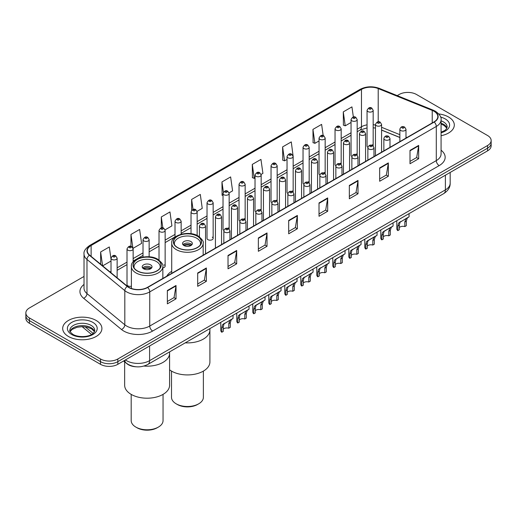 <?xml version="1.0" encoding="UTF-8"?>
<svg xmlns="http://www.w3.org/2000/svg" width="517" height="517" viewBox="0 0 517 517"><rect width="100%" height="100%" fill="white"/><g stroke="black" fill="none" stroke-linecap="round" stroke-linejoin="round"><path stroke-width="0.78" d="M171.715 271.309A21.649 12.498 0 0 0 166.765 276.194M356.278 154.008A3.063 1.771 0 0 1 357.169 155.184L357.176 119.569A3.063 1.771 180 0 1 355.282 121.204A3.063 1.771 180 0 1 351.941 120.823A3.063 1.771 180 0 1 351.049 119.569L351.049 155.262A3.063 1.771 0 0 0 351.909 156.489M341.175 164.425L341.175 128.811A3.063 1.771 180 0 1 339.281 130.446A3.063 1.771 180 0 1 335.94 130.058A3.063 1.771 180 0 1 335.042 128.811L335.042 164.496A3.063 1.771 0 0 0 335.908 165.731M324.269 172.484A3.063 1.771 0 0 1 325.167 173.66L325.167 138.052A3.063 1.771 180 0 1 323.28 139.68A3.063 1.771 180 0 1 319.939 139.299A3.063 1.771 180 0 1 319.041 138.052L319.041 173.738A3.063 1.771 0 0 0 319.907 174.966M308.268 181.725A3.063 1.771 0 0 1 309.166 182.895L309.166 147.287A3.063 1.771 180 0 1 307.272 148.922A3.063 1.771 180 0 1 303.938 148.541A3.063 1.771 180 0 1 303.04 147.287L303.04 182.979A3.063 1.771 0 0 0 303.899 184.207M292.267 190.967A3.063 1.771 0 0 1 293.158 192.137L293.165 156.528A3.063 1.771 180 0 1 291.271 158.163A3.063 1.771 180 0 1 287.937 157.775A3.063 1.771 180 0 1 287.038 156.528L287.038 192.214A3.063 1.771 0 0 0 287.898 193.448M277.164 201.378L277.164 165.763A3.063 1.771 180 0 1 275.27 167.398A3.063 1.771 180 0 1 271.929 167.017A3.063 1.771 180 0 1 271.037 165.763L271.037 201.456A3.063 1.771 0 0 0 271.897 202.683M260.264 209.443A3.063 1.771 0 0 1 261.156 210.613L261.163 175.005A3.063 1.771 180 0 1 259.269 176.64A3.063 1.771 180 0 1 255.928 176.258A3.063 1.771 180 0 1 255.03 175.005L255.03 210.69A3.063 1.771 0 0 0 255.896 211.925M244.257 218.685A3.063 1.771 0 0 1 245.155 219.854L245.155 184.246A3.063 1.771 180 0 1 243.268 185.881A3.063 1.771 180 0 1 239.927 185.493A3.063 1.771 180 0 1 239.028 184.246L239.028 219.932A3.063 1.771 0 0 0 239.894 221.16M228.255 227.919A3.063 1.771 0 0 1 229.154 229.089L229.154 193.481A3.063 1.771 180 0 1 227.26 195.116A3.063 1.771 180 0 1 223.926 194.735A3.063 1.771 180 0 1 223.027 193.481L223.027 229.173A3.063 1.771 0 0 0 223.887 230.401M213.153 238.408L213.153 202.722A3.063 1.771 180 0 1 211.259 204.357A3.063 1.771 180 0 1 207.924 203.969A3.063 1.771 180 0 1 207.026 202.722L207.026 238.408A3.063 1.771 0 0 0 207.924 239.662A3.063 1.771 0 0 0 211.259 240.043A3.063 1.771 0 0 0 213.153 238.408A3.063 1.771 0 0 0 212.254 237.161M133.14 261.951L133.14 248.916A3.063 1.771 180 0 1 131.247 250.551A3.063 1.771 180 0 1 127.912 250.17A3.063 1.771 180 0 1 127.014 248.916L127.014 284.602A3.063 1.771 0 0 0 127.912 285.856A3.063 1.771 0 0 0 131.389 286.205M372.279 144.773A3.063 1.771 0 0 1 373.171 145.943L373.177 110.334A3.063 1.771 180 0 1 371.284 111.969A3.063 1.771 180 0 1 367.949 111.582A3.063 1.771 180 0 1 367.051 110.334L367.051 146.02A3.063 1.771 0 0 0 367.91 147.248M399.861 137.509L381.585 130.122M341.168 164.419A3.063 1.771 0 0 0 340.276 163.249M277.157 201.378A3.063 1.771 0 0 0 276.265 200.202M162.849 267.838A3.063 1.771 0 0 0 165.143 266.126A3.063 1.771 0 0 0 164.244 264.878M136.184 366.792A12.253 7.076 180 0 1 127.001 363.787L123.602 360.989M84.025 276.44L29.437 307.951A12.253 7.076 0 0 0 25.85 312.953L25.85 318.291A12.253 7.076 0 0 0 29.437 323.293L100.498 364.317A12.253 7.076 0 0 0 117.831 364.317L487.563 150.854A12.253 7.076 0 0 0 491.15 145.852L491.15 143.183A12.253 7.076 0 0 1 487.563 148.192A12.253 7.076 0 0 0 491.15 143.183L491.15 140.521A12.253 7.076 0 0 0 487.563 135.512L416.502 94.488A12.253 7.076 0 0 0 399.169 94.488L397.218 95.619M25.85 312.953A12.253 7.076 0 0 0 29.437 317.961L100.498 358.985A12.253 7.076 0 0 0 117.831 358.985L117.831 361.654L487.563 148.192L117.831 361.654A12.253 7.076 0 0 1 100.498 361.654A12.253 7.076 0 0 0 117.831 361.654L117.831 364.317M29.437 317.961L29.437 320.624L100.498 361.654L29.437 320.624A12.253 7.076 0 0 1 25.85 315.622A12.253 7.076 0 0 0 29.437 320.624L29.437 323.293M448.569 117.004A19.607 11.322 0 0 0 438.771 113.934A19.607 11.322 0 0 1 448.569 117.004A19.607 11.322 0 0 1 454.307 125.011A19.607 11.322 0 0 0 448.569 117.004M96.162 320.462A19.607 11.322 0 0 0 74.797 318.007A19.607 11.322 0 0 0 62.693 328.463A19.607 11.322 0 0 0 68.431 336.47A19.607 11.322 0 0 0 89.803 338.926A19.607 11.322 0 0 0 101.907 328.463A19.607 11.322 0 0 0 96.162 320.462A19.607 11.322 0 0 0 74.797 318.007A19.607 11.322 0 0 0 62.693 328.463A19.607 11.322 0 0 0 68.431 336.47A19.607 11.322 0 0 0 89.803 338.926A19.607 11.322 0 0 0 101.907 328.463A19.607 11.322 0 0 0 96.162 320.462M433.976 111.252A13.074 7.548 180 0 1 437.809 116.584A13.074 7.548 180 0 1 433.976 121.922L147.435 287.355A13.074 7.548 180 0 1 127.486 286.347L89.654 255.159A13.074 7.548 180 0 1 87.289 250.829A13.074 7.548 180 0 1 91.121 245.491L361.467 89.409A13.074 7.548 180 0 1 378.205 88.562L432.231 110.405A13.074 7.548 180 0 1 433.976 111.252M434.209 111.116A13.397 7.736 0 0 0 432.419 110.25L378.392 88.407A13.397 7.736 0 0 0 361.234 89.273L90.889 245.355A13.397 7.736 0 0 0 89.389 255.262L127.214 286.457A13.397 7.736 0 0 0 147.668 287.491L434.209 122.057A13.397 7.736 0 0 0 434.209 111.116M167.366 290.489L167.366 303.834L176.032 298.832L176.032 285.487L167.366 290.489M167.366 301.469L174.042 297.611L176 285.933A3.27 1.887 -120 0 0 176.032 285.487M173.983 297.65L176.032 298.832M197.694 272.982L197.694 286.321L206.361 281.319L206.361 267.98L197.694 272.982M197.694 283.956L204.37 280.104L206.328 268.42A3.27 1.887 -120 0 0 206.361 267.98M204.312 280.136L206.361 281.319M228.023 255.469L228.023 268.814L236.689 263.812L236.689 250.467L228.023 255.469M228.023 266.442L234.699 262.591L236.657 250.913A3.27 1.887 -120 0 0 236.689 250.467M234.64 262.623L236.689 263.812M258.358 237.962L258.358 251.301L267.024 246.299L267.024 232.954L258.358 237.962M258.358 248.935L265.027 245.084L266.985 233.4A3.27 1.887 -120 0 0 267.024 232.954M264.969 245.116L267.024 246.299M410 150.408L410 163.747L418.667 158.745L418.667 145.406L410 150.408M410 161.382L416.676 157.53L418.634 145.846A3.27 1.887 -120 0 0 418.667 145.406M416.618 157.562L418.667 158.745M379.672 167.915L379.672 181.26L388.338 176.258L388.338 162.913L379.672 167.915M379.672 178.895L386.348 175.037L388.306 163.359A3.27 1.887 -120 0 0 388.338 162.913M386.289 175.076L388.338 176.258M349.343 185.429L349.343 198.767L358.01 193.765L358.01 180.427L349.343 185.429M349.343 196.402L356.019 192.55L357.977 180.866A3.27 1.887 -120 0 0 358.01 180.427M355.961 192.583L358.01 193.765M319.015 202.942L319.015 216.28L327.681 211.279L327.681 197.933L319.015 202.942M319.015 213.915L325.691 210.057L327.642 198.379A3.27 1.887 -120 0 0 327.681 197.933M325.632 210.096L327.681 211.279M288.686 220.449L288.686 233.794L297.353 228.785L297.353 215.447L288.686 220.449M288.686 231.422L295.362 227.57L297.314 215.886A3.27 1.887 -120 0 0 297.353 215.447M295.304 227.603L297.353 228.785M441.072 135.713A19.607 11.322 0 0 0 454.307 125.011A19.607 11.322 0 0 1 441.072 135.713M117.831 358.985L487.563 145.523A12.253 7.076 0 0 0 491.15 140.521M165.072 229.839L171.922 225.884L169.964 211.944L161.304 216.946L161.304 227.887M133.063 248.322L141.593 243.397L139.635 229.458L130.969 234.459L130.969 246.389M111.013 259.095L109.307 246.964L100.641 251.966L100.641 264.213M261.085 174.41L262.914 173.35L260.956 159.41L252.29 164.412L252.432 177.674M293.087 155.927L291.284 141.904L282.618 146.906L282.76 160.167M323.183 135.577L321.613 124.39L312.947 129.392L313.089 142.653M353.363 117.01L351.941 106.883L343.282 111.885L343.417 125.146M197.074 211.363L202.25 208.37L200.299 194.431L191.633 199.439L191.633 210.354M229.076 192.886L232.579 190.863L230.627 176.924L221.961 181.926L222.097 195.187M223.027 195.536L221.961 195.135M221.961 181.926L223.402 192.195M252.29 164.412L254.248 178.352L255.03 177.9M254.248 178.352L252.29 177.622M282.618 146.906L284.576 160.845L287.038 159.423M284.576 160.845L282.618 160.115M312.947 129.392L314.905 143.332L319.041 140.947M314.905 143.332L312.947 142.602M343.282 111.885L345.233 125.825L351.049 122.471M345.233 125.825L343.282 125.095M191.633 199.439L193.041 209.475M161.304 216.946L162.836 227.881M130.969 234.459L132.837 247.746M102.657 265.874L111.013 261.053M100.641 251.966L102.586 265.816M185.235 342.842A22.47 12.97 0 0 0 209.908 329.93A22.47 12.97 180 0 1 203.33 339.107A22.47 12.97 180 0 1 185.235 342.842M197.261 236.211A13.888 8.02 0 0 0 182.126 234.472A13.888 8.02 0 0 0 173.55 241.878A13.888 8.02 0 0 0 177.622 247.546A13.888 8.02 0 0 0 192.757 249.284A13.888 8.02 0 0 0 201.333 241.878A13.888 8.02 0 0 0 197.261 236.211M174.584 244.916A13.074 7.548 180 0 1 174.371 243.546A13.074 7.548 180 0 1 182.443 236.573A13.074 7.548 180 0 1 196.686 238.208A13.074 7.548 180 0 1 200.512 243.546A13.074 7.548 180 0 1 200.299 244.916M190.909 241.542A4.905 2.831 0 0 0 185.564 240.928A4.905 2.831 0 0 0 182.54 243.546A4.905 2.831 0 0 0 183.974 245.549A4.905 2.831 0 0 0 189.319 246.163A4.905 2.831 0 0 0 192.343 243.546A4.905 2.831 0 0 0 190.909 241.542M191.91 244.715A4.905 2.831 0 0 0 190.909 243.882A4.905 2.831 0 0 0 182.979 244.715M183.483 245.213A6.534 3.774 180 0 1 191.116 245.097L191.116 245.42M184.02 245.569A5.719 3.302 180 0 1 190.527 245.433L191.116 245.097M190.43 245.788L190.527 245.433M169.589 369.823A22.47 12.97 -0 0 0 203.33 371.128A22.47 12.97 -0 0 0 209.908 361.952L209.908 328.599M171.508 371.103L171.508 397.308A15.93 9.196 -0 0 0 176.174 403.809A15.93 9.196 -0 0 0 198.709 403.809L198.709 403.809A15.93 9.196 -0 0 0 203.375 397.308L203.375 371.103M176.174 403.809L177.331 404.481A14.295 8.253 -0 0 0 197.552 404.481L198.709 403.809L197.552 404.481M143.946 366.055A22.47 12.97 0 0 0 169.589 353.214A22.47 12.97 180 0 1 163.004 362.385A22.47 12.97 180 0 1 143.946 366.055M156.942 259.489A13.888 8.02 0 0 0 141.8 257.75A13.888 8.02 0 0 0 133.231 265.156A13.888 8.02 0 0 0 137.296 270.83A13.888 8.02 0 0 0 152.431 272.569A13.888 8.02 0 0 0 161.007 265.156A13.888 8.02 0 0 0 156.942 259.489M134.265 268.194A13.074 7.548 180 0 1 134.045 266.83A13.074 7.548 180 0 1 142.117 259.857A13.074 7.548 180 0 1 156.36 261.492A13.074 7.548 180 0 1 160.192 266.83A13.074 7.548 180 0 1 159.973 268.194M150.583 264.827A4.905 2.831 0 0 0 145.245 264.213A4.905 2.831 0 0 0 142.214 266.83A4.905 2.831 0 0 0 143.655 268.827A4.905 2.831 0 0 0 148.993 269.441A4.905 2.831 0 0 0 152.017 266.83A4.905 2.831 0 0 0 150.583 264.827M151.584 267.993A4.905 2.831 0 0 0 150.583 267.16A4.905 2.831 0 0 0 142.653 267.993M143.157 268.497A6.534 3.774 180 0 1 150.79 268.375L150.79 268.704M143.694 268.853A5.719 3.302 180 0 1 150.201 268.717L150.79 268.375M150.104 269.073L150.201 268.717M124.649 361.848L124.649 385.236A22.47 12.97 -0 0 0 138.517 397.218A22.47 12.97 -0 0 0 163.004 394.406A22.47 12.97 -0 0 0 169.589 385.236L169.589 351.877M131.189 394.381L131.189 420.592A15.93 9.196 -0 0 0 135.855 427.094A15.93 9.196 -0 0 0 158.383 427.094L158.383 427.094A15.93 9.196 -0 0 0 163.049 420.592L163.049 394.381M135.855 427.094L137.005 427.759A14.295 8.253 -0 0 0 157.226 427.759L158.383 427.094L157.226 427.759M399.305 227.583A4.084 2.359 180 0 1 404.817 226.582L404.817 222.006L405.813 218.917L406.517 218.258L400.035 222.252L399.305 225.186L399.305 229.761L397.812 230.621A6.126 3.535 180 0 1 396.798 228.669L396.798 220.694M397.812 230.621L397.812 226.045L398.594 223.085L407.015 217.974M409.057 213.624L409.057 216.797L407.26 218.084L406.304 221.147L406.304 225.722L404.817 226.582M399.499 222.31L400.985 221.457L399.499 222.31M383.304 236.818A4.084 2.359 180 0 1 388.81 235.817L388.81 231.248L389.812 228.152L390.516 227.499L384.984 230.692L384.034 231.487L383.304 234.427L383.304 239.003L381.811 239.862A6.126 3.535 180 0 1 380.796 237.91L380.796 229.936M381.811 239.862L381.811 235.287L382.593 232.32L391.007 227.215M393.049 222.859L393.049 226.032L391.259 227.318L390.303 230.388L390.303 234.957L388.81 235.817M383.498 231.551L384.984 230.692L383.498 231.551M367.303 246.06A4.084 2.359 180 0 1 372.809 245.058L372.809 240.483L373.81 237.393L374.515 236.734L368.976 239.933L368.033 240.728L367.303 243.669L367.303 248.238L365.81 249.104A6.126 3.535 180 0 1 364.795 247.152L364.795 239.177M365.81 249.104L365.81 244.528L366.592 241.562L375.006 236.45M377.048 232.101L377.048 235.274L375.252 236.56L374.302 239.623L374.302 244.198L372.809 245.058M367.497 240.793L368.976 239.933L367.497 240.793M351.295 255.301A4.084 2.359 180 0 1 356.808 254.299L356.808 249.724L357.809 246.635L358.514 245.976L352.032 249.97L351.295 252.903L351.295 257.479L349.809 258.338A6.126 3.535 180 0 1 348.794 256.387L348.794 248.412M349.809 258.338L349.809 253.763L350.584 250.803L359.005 245.691M361.047 241.336L361.047 244.515L359.25 245.801L358.3 248.864L358.3 253.44L356.808 254.299M351.489 250.028L352.975 249.175L351.489 250.028M335.294 264.536A4.084 2.359 180 0 1 340.806 263.534L340.806 258.959L341.808 255.87L342.512 255.217L336.974 258.41L336.031 259.204L335.294 262.145L335.294 266.72L333.808 267.58A6.126 3.535 180 0 1 332.786 265.628L332.786 257.653M333.808 267.58L333.808 263.004L334.583 260.038L343.004 254.933M345.046 250.577L345.046 253.75L343.249 255.036L342.293 258.099L342.293 262.675L340.806 263.534M335.488 259.269L336.974 258.41L335.488 259.269M319.293 273.777A4.084 2.359 180 0 1 324.805 272.776L324.805 268.2L325.8 265.111L326.505 264.452L320.023 268.446L319.293 271.38L319.293 275.955L317.8 276.815A6.126 3.535 180 0 1 316.785 274.87L316.785 266.895M317.8 276.815L317.8 272.246L318.582 269.279L326.996 264.168M329.045 259.818L329.045 262.991L327.248 264.277L326.292 267.341L326.292 271.916L324.805 272.776M319.487 268.51L320.973 267.651L319.487 268.51M303.292 283.012A4.084 2.359 180 0 1 308.798 282.017L308.798 277.442L309.799 274.346L310.504 273.693L304.022 277.687L303.292 280.621L303.292 285.197L301.799 286.056A6.126 3.535 180 0 1 300.784 284.104L300.784 276.13M301.799 286.056L301.799 281.481L302.581 278.521L310.995 273.409M313.037 269.053L313.037 272.226L311.247 273.512L310.29 276.582L310.29 281.158L308.798 282.017M303.485 277.745L304.972 276.886L303.485 277.745M287.29 292.254A4.084 2.359 180 0 1 292.796 291.252L292.796 286.677L293.798 283.587L294.503 282.928L288.964 286.127L288.021 286.922L287.29 289.863L287.29 294.438L285.798 295.297A6.126 3.535 180 0 1 284.783 293.346L284.783 285.371M285.798 295.297L285.798 290.722L286.58 287.756L294.994 282.65M297.036 278.295L297.036 281.468L295.239 282.754L294.289 285.817L294.289 290.392L292.796 291.252M287.484 286.987L288.964 286.127L287.484 286.987M271.283 301.495A4.084 2.359 180 0 1 276.795 300.493L276.795 295.918L277.797 292.829L278.501 292.17L272.02 296.163L271.283 299.097L271.283 303.673L269.796 304.532A6.126 3.535 180 0 1 268.782 302.581L268.782 294.606M269.796 304.532L269.796 299.957L270.572 296.997L278.993 291.885M281.035 287.536L281.035 290.709L279.238 291.995L278.288 295.058L278.288 299.634L276.795 300.493M271.477 296.222L272.963 295.369L271.477 296.222M255.282 310.73A4.084 2.359 180 0 1 260.794 309.728L260.794 305.159L261.796 302.064L262.5 301.411L256.962 304.603L256.018 305.398L255.282 308.339L255.282 312.914L253.795 313.774A6.126 3.535 180 0 1 252.774 311.822L252.774 303.847M253.795 313.774L253.795 309.198L254.571 306.232L262.991 301.127M265.034 296.771L265.034 299.944L263.237 301.23L262.281 304.293L262.281 308.869L260.794 309.728M255.476 305.463L256.962 304.603L255.476 305.463M239.281 319.971A4.084 2.359 180 0 1 244.793 318.97L244.793 314.394L245.788 311.305L246.493 310.646L240.011 314.64L239.281 317.58L239.281 322.149L237.788 323.015A6.126 3.535 180 0 1 236.773 321.063L236.773 313.089M237.788 323.015L237.788 318.44L238.57 315.473L246.984 310.362M249.032 306.012L249.032 309.185L247.236 310.471L246.279 313.535L246.279 318.11L244.793 318.97M239.474 314.704L240.961 313.845L239.474 314.704M223.279 329.213A4.084 2.359 180 0 1 228.785 328.211L228.785 323.636L229.787 320.546L230.492 319.887L224.01 323.881L223.279 326.815L223.279 331.391L221.787 332.25A6.126 3.535 180 0 1 220.772 330.298L220.772 322.324M221.787 332.25L221.787 327.675L222.568 324.715L230.983 319.603M233.025 315.247L233.025 318.427L231.235 319.713L230.278 322.776L230.278 327.351L228.785 328.211M223.473 323.939L224.96 323.086L223.473 323.939M125.398 359.948A16.337 9.435 0 0 0 126.497 360.653A16.337 9.435 0 0 0 149.6 360.653L445.389 189.881A16.337 9.435 0 0 0 450.171 183.212C450.294 187.264 448.136 190.734 443.696 193.623L147.907 364.395A8.169 4.718 60 0 0 149.6 360.653L149.6 345.976M445.389 175.205L445.389 189.881A8.169 4.718 60 0 1 443.696 193.623M124.733 360.336A8.169 5.467 129.5 0 0 126.161 362.992L123.679 360.944M487.563 150.854L487.563 145.523M100.498 364.317L100.498 358.985M85.169 326.828L93.105 333.375M441.072 150.201A20.428 11.794 180 0 1 439.179 165.614L152.638 331.048A4.084 2.359 60 0 1 149.749 326.046L436.29 160.613A16.337 9.435 0 0 0 441.072 153.943L441.072 119.789A16.337 9.435 180 0 1 436.29 126.458A4.084 2.359 -120 0 0 434.209 122.057M152.638 331.048A20.428 11.794 180 0 1 123.75 331.048A20.428 11.794 180 0 1 121.463 329.478L83.631 298.283A20.428 11.794 180 0 1 84.025 284.447M126.639 326.046A16.337 9.435 0 0 0 149.749 326.046L149.749 291.892A16.337 9.435 180 0 1 124.81 290.632L86.979 259.444A16.337 9.435 180 0 1 84.025 254.028L84.025 288.182A16.337 9.435 0 0 0 86.979 293.598L124.81 324.786A16.337 9.435 0 0 0 126.639 326.046M441.072 119.789C441.621 117.236 439.741 114.386 435.443 111.245L433.298 110.205A4.084 1.913 112 0 0 432.419 110.25M433.298 110.205L379.271 88.362C372.505 85.971 366.081 86.32 360 89.409A4.084 2.359 60 0 1 361.234 89.273M90.889 245.355A4.084 2.359 -120 0 0 89.654 245.491C85.415 248.535 83.534 251.385 84.025 254.028M89.389 255.262A4.084 2.734 129.5 0 0 86.979 259.444L86.979 293.598A4.084 2.734 -50.5 0 1 83.631 298.283M379.271 88.362A4.084 1.913 112 0 0 378.392 88.407M127.214 286.457A4.084 2.734 129.5 0 0 124.81 290.632L124.81 324.786A4.084 2.734 -50.5 0 1 121.463 329.478M147.668 287.491A4.084 2.359 60 0 1 149.749 291.892L436.29 126.458L436.29 160.613A4.084 2.359 60 0 0 439.179 165.614M91.121 245.491L91.121 256.367M432.231 110.405L432.231 122.93M378.205 88.562L378.205 121.805M406.937 137.535L405.987 137.154M399.861 134.672L381.585 127.285M375.452 125.069A13.074 7.548 0 0 0 373.177 124.687M367.051 124.855A13.074 7.548 0 0 0 361.467 126.762L357.176 129.244M361.467 89.409L361.467 126.762A7.354 4.246 60 0 1 359.942 130.129L357.176 131.732M351.049 132.779L341.175 138.485M335.042 142.02L325.167 147.72M319.041 151.261L309.166 156.961M303.04 160.496L293.165 166.196M287.038 169.738L277.164 175.437M271.037 178.972L261.163 184.679M255.03 188.214L245.155 193.914M239.028 197.455L229.154 203.155M223.027 206.69L213.153 212.397M207.026 215.932L197.151 221.631M191.025 225.173L181.144 230.873M175.017 234.408L165.143 240.108M159.016 243.649L149.142 249.349M143.015 252.884L133.14 258.59M127.014 262.125L117.139 267.825M111.013 271.367L110.011 271.942M288.686 220.875L297.314 215.886M319.015 203.362L327.642 198.379M349.343 185.849L357.977 180.866M379.672 168.342L388.306 163.359M410 150.828L418.634 145.846M258.358 238.382L266.985 233.4M228.023 255.896L236.657 250.913M197.694 273.403L206.328 268.42M167.366 290.916L176 285.933M446.947 128.035A12.453 7.186 0 0 0 443.502 124.261A12.453 7.186 0 0 0 441.072 123.169M441.072 132.236L444.84 130.439L446.132 129.302L447.153 127.008A12.453 7.186 0 0 0 443.502 121.928A12.453 7.186 0 0 0 441.072 120.836M441.072 132.785A14.903 8.602 0 0 0 445.24 118.923A14.903 8.602 0 0 0 440.633 117.113M177.48 247.63A14.095 8.136 0 0 0 197.41 247.63A14.095 8.136 0 0 0 197.41 236.127A14.095 8.136 0 0 0 177.48 236.127A14.095 8.136 0 0 0 177.48 247.63M203.168 255.178L203.168 243.21A15.73 9.08 180 0 1 193.461 251.605A15.73 9.08 180 0 1 176.323 249.633A15.73 9.08 180 0 1 171.715 243.21L171.715 273.338M137.154 270.914A14.095 8.136 0 0 0 157.084 270.914A14.095 8.136 0 0 0 157.084 259.405A14.095 8.136 0 0 0 137.154 259.405A14.095 8.136 0 0 0 137.154 270.914M162.849 278.463L162.849 266.494A15.73 9.08 180 0 1 153.135 274.882A15.73 9.08 180 0 1 135.997 272.911A15.73 9.08 180 0 1 131.389 266.494L131.389 288.467M94.54 331.494A12.453 7.186 0 0 0 91.102 327.72A12.453 7.186 0 0 0 78.603 325.936A12.453 7.186 0 0 0 70.053 331.494M91.102 325.38A12.453 7.186 0 0 0 77.537 323.823A12.453 7.186 0 0 0 69.847 330.466C69.194 330.854 70.241 332.173 72.987 334.428C79.385 338.17 93.622 337.129 94.753 330.466A12.453 7.186 0 0 0 91.102 325.38M71.76 334.551A14.903 8.602 0 0 0 92.834 334.551A14.903 8.602 0 0 0 92.834 322.382A14.903 8.602 0 0 0 71.76 322.382A14.903 8.602 0 0 0 71.76 334.551M400.759 130.53A3.063 1.771 180 0 1 399.861 129.276C400.643 126.762 402.245 126.032 404.669 127.092L405.987 129.276A3.063 1.771 180 0 1 404.1 130.911A3.063 1.771 180 0 1 400.759 130.53M403.648 127.195A1.021 0.588 0 0 0 402.207 127.195A1.021 0.588 0 0 0 402.207 128.029A1.021 0.588 0 0 0 403.648 128.029A1.021 0.588 0 0 0 403.648 127.195M406.517 218.258L408.003 217.398M404.817 222.006L406.304 221.147M397.812 226.045L399.305 225.186M384.758 139.764A3.063 1.771 180 0 1 383.86 138.517C384.642 136.003 386.244 135.273 388.668 136.333L389.986 138.517A3.063 1.771 180 0 1 388.099 140.152A3.063 1.771 180 0 1 384.758 139.764M387.647 136.43A1.021 0.588 0 0 0 386.199 136.43A1.021 0.588 0 0 0 386.199 137.263A1.021 0.588 0 0 0 387.647 137.263A1.021 0.588 0 0 0 387.647 136.43M390.516 227.499L392.002 226.64M388.81 231.248L390.303 230.388M381.811 235.287L383.304 234.427M368.757 149.006A3.063 1.771 180 0 1 367.858 147.752C368.64 145.238 370.243 144.514 372.667 145.568L373.985 147.752A3.063 1.771 180 0 1 372.091 149.387A3.063 1.771 180 0 1 368.757 149.006M371.645 145.671A1.021 0.588 0 0 0 370.198 145.671A1.021 0.588 0 0 0 370.198 146.505A1.021 0.588 0 0 0 371.645 146.505A1.021 0.588 0 0 0 371.645 145.671M374.515 236.734L376.001 235.881M372.809 240.483L374.302 239.623M365.81 244.528L367.303 243.669M352.756 158.247A3.063 1.771 180 0 1 351.857 156.994C352.639 154.48 354.242 153.749 356.665 154.809L357.984 156.994A3.063 1.771 180 0 1 356.09 158.629A3.063 1.771 180 0 1 352.756 158.247M355.644 154.906A1.021 0.588 0 0 0 354.197 154.906A1.021 0.588 0 0 0 354.197 155.74A1.021 0.588 0 0 0 355.644 155.74A1.021 0.588 0 0 0 355.644 154.906M358.514 245.976L360 245.116M356.808 249.724L358.3 248.864M349.809 253.763L351.295 252.903M336.748 167.482A3.063 1.771 180 0 1 335.856 166.235C336.638 163.721 338.241 162.991 340.658 164.044L341.983 166.235A3.063 1.771 180 0 1 340.089 167.87A3.063 1.771 180 0 1 336.748 167.482M339.637 164.148A1.021 0.588 0 0 0 338.196 164.148A1.021 0.588 0 0 0 338.196 164.981A1.021 0.588 0 0 0 339.637 164.981A1.021 0.588 0 0 0 339.637 164.148M342.512 255.217L343.999 254.358M340.806 258.959L342.293 258.099M333.808 263.004L335.294 262.145M320.747 176.724A3.063 1.771 180 0 1 319.849 175.47C320.63 172.956 322.233 172.232 324.657 173.285L325.975 175.47A3.063 1.771 180 0 1 324.088 177.105A3.063 1.771 180 0 1 320.747 176.724M323.636 173.389A1.021 0.588 0 0 0 322.194 173.389A1.021 0.588 0 0 0 322.194 174.223A1.021 0.588 0 0 0 323.636 174.223A1.021 0.588 0 0 0 323.636 173.389M326.505 264.452L327.991 263.599M324.805 268.2L326.292 267.341M317.8 272.246L319.293 271.38M304.746 185.958A3.063 1.771 180 0 1 303.847 184.711C304.629 182.197 306.232 181.467 308.655 182.527L309.974 184.711A3.063 1.771 180 0 1 308.087 186.346A3.063 1.771 180 0 1 304.746 185.958M307.634 182.624A1.021 0.588 0 0 0 306.187 182.624A1.021 0.588 0 0 0 306.187 183.457A1.021 0.588 0 0 0 307.634 183.457A1.021 0.588 0 0 0 307.634 182.624M310.504 273.693L311.99 272.834M308.798 277.442L310.29 276.582M301.799 281.481L303.292 280.621M288.745 195.2A3.063 1.771 180 0 1 287.846 193.953C288.628 191.439 290.231 190.708 292.654 191.762L293.973 193.953A3.063 1.771 180 0 1 292.079 195.581A3.063 1.771 180 0 1 288.745 195.2M291.633 191.865A1.021 0.588 0 0 0 290.186 191.865A1.021 0.588 0 0 0 290.186 192.699A1.021 0.588 0 0 0 291.633 192.699A1.021 0.588 0 0 0 291.633 191.865M294.503 282.928L295.989 282.075M292.796 286.677L294.289 285.817M285.798 290.722L287.29 289.863M272.743 204.441A3.063 1.771 180 0 1 271.845 203.187C272.627 200.674 274.23 199.943 276.653 201.003L277.972 203.187A3.063 1.771 180 0 1 276.078 204.822A3.063 1.771 180 0 1 272.743 204.441M275.632 201.107A1.021 0.588 0 0 0 274.184 201.107A1.021 0.588 0 0 0 274.184 201.94A1.021 0.588 0 0 0 275.632 201.94A1.021 0.588 0 0 0 275.632 201.107M278.501 292.17L279.988 291.31M276.795 295.918L278.288 295.058M269.796 299.957L271.283 299.097M256.736 213.676A3.063 1.771 180 0 1 255.837 212.429C256.626 209.915 258.229 209.185 260.646 210.245L261.97 212.429A3.063 1.771 180 0 1 260.077 214.064A3.063 1.771 180 0 1 256.736 213.676M259.624 210.341A1.021 0.588 0 0 0 258.183 210.341A1.021 0.588 0 0 0 258.183 211.175A1.021 0.588 0 0 0 259.624 211.175A1.021 0.588 0 0 0 259.624 210.341M262.5 301.411L263.98 300.551M260.794 305.159L262.281 304.293M253.795 309.198L255.282 308.339M240.735 222.917A3.063 1.771 180 0 1 239.836 221.664C240.618 219.15 242.221 218.426 244.644 219.479L245.963 221.664A3.063 1.771 180 0 1 244.076 223.299A3.063 1.771 180 0 1 240.735 222.917M243.623 219.583A1.021 0.588 0 0 0 242.182 219.583A1.021 0.588 0 0 0 242.182 220.416A1.021 0.588 0 0 0 243.623 220.416A1.021 0.588 0 0 0 243.623 219.583M246.493 310.646L247.979 309.793M244.793 314.394L246.279 313.535M237.788 318.44L239.281 317.58M224.733 232.159A3.063 1.771 180 0 1 223.835 230.905C224.617 228.391 226.22 227.661 228.643 228.721L229.962 230.905A3.063 1.771 180 0 1 228.075 232.54A3.063 1.771 180 0 1 224.733 232.159M227.622 228.818A1.021 0.588 0 0 0 226.175 228.818A1.021 0.588 0 0 0 226.175 229.651A1.021 0.588 0 0 0 227.622 229.651A1.021 0.588 0 0 0 227.622 228.818M230.492 319.887L231.978 319.028M228.785 323.636L230.278 322.776M221.787 327.675L223.279 326.815M381.585 152.172L381.585 124.423A3.063 1.771 180 0 1 379.691 126.058A3.063 1.771 180 0 1 376.35 125.676A3.063 1.771 180 0 1 375.452 124.423L375.452 155.707M377.798 123.175A1.021 0.588 0 0 0 379.239 123.175A1.021 0.588 0 0 0 379.239 122.342A1.021 0.588 0 0 0 377.798 122.342A1.021 0.588 0 0 0 377.798 123.175M365.577 161.414L365.577 133.664A3.063 1.771 180 0 1 363.69 135.299A3.063 1.771 180 0 1 360.349 134.911A3.063 1.771 180 0 1 359.451 133.664L359.451 164.949M361.797 132.41A1.021 0.588 0 0 0 363.238 132.41A1.021 0.588 0 0 0 363.238 131.576A1.021 0.588 0 0 0 361.797 131.576A1.021 0.588 0 0 0 361.797 132.41M349.576 170.649L349.576 142.899A3.063 1.771 180 0 1 347.689 144.534A3.063 1.771 180 0 1 344.348 144.153A3.063 1.771 180 0 1 343.45 142.899L343.45 174.19M345.789 141.652A1.021 0.588 0 0 0 347.237 141.652A1.021 0.588 0 0 0 347.237 140.818A1.021 0.588 0 0 0 345.789 140.818A1.021 0.588 0 0 0 345.789 141.652M333.575 179.89L333.575 152.14A3.063 1.771 180 0 1 331.681 153.775A3.063 1.771 180 0 1 328.347 153.394A3.063 1.771 180 0 1 327.448 152.14L327.448 183.425M329.788 150.893A1.021 0.588 0 0 0 331.235 150.893A1.021 0.588 0 0 0 331.235 150.059A1.021 0.588 0 0 0 329.788 150.059A1.021 0.588 0 0 0 329.788 150.893M317.574 189.132L317.574 161.382A3.063 1.771 180 0 1 315.68 163.017A3.063 1.771 180 0 1 312.339 162.629A3.063 1.771 180 0 1 311.447 161.382L311.447 192.667M313.787 160.128A1.021 0.588 0 0 0 315.228 160.128A1.021 0.588 0 0 0 315.228 159.294A1.021 0.588 0 0 0 313.787 159.294A1.021 0.588 0 0 0 313.787 160.128M301.573 198.366L301.573 170.616A3.063 1.771 180 0 1 299.679 172.251A3.063 1.771 180 0 1 296.338 171.87A3.063 1.771 180 0 1 295.44 170.616L295.44 201.908M297.786 169.369A1.021 0.588 0 0 0 299.227 169.369A1.021 0.588 0 0 0 299.227 168.536A1.021 0.588 0 0 0 297.786 168.536A1.021 0.588 0 0 0 297.786 169.369M285.565 207.608L285.565 179.858A3.063 1.771 180 0 1 283.678 181.493A3.063 1.771 180 0 1 280.337 181.112A3.063 1.771 180 0 1 279.438 179.858L279.438 211.143M281.784 178.604A1.021 0.588 0 0 0 283.226 178.604A1.021 0.588 0 0 0 283.226 177.77A1.021 0.588 0 0 0 281.784 177.77A1.021 0.588 0 0 0 281.784 178.604M269.564 216.843L269.564 189.099A3.063 1.771 180 0 1 267.677 190.728A3.063 1.771 180 0 1 264.336 190.346A3.063 1.771 180 0 1 263.437 189.099L263.437 220.384M265.777 187.845A1.021 0.588 0 0 0 267.224 187.845A1.021 0.588 0 0 0 267.224 187.012A1.021 0.588 0 0 0 265.777 187.012A1.021 0.588 0 0 0 265.777 187.845M253.563 226.084L253.563 198.334A3.063 1.771 180 0 1 251.669 199.969A3.063 1.771 180 0 1 248.334 199.588A3.063 1.771 180 0 1 247.436 198.334L247.436 229.619M249.776 197.087A1.021 0.588 0 0 0 251.223 197.087A1.021 0.588 0 0 0 251.223 196.253A1.021 0.588 0 0 0 249.776 196.253A1.021 0.588 0 0 0 249.776 197.087M237.562 235.325L237.562 207.575A3.063 1.771 180 0 1 235.668 209.211A3.063 1.771 180 0 1 232.327 208.823A3.063 1.771 180 0 1 231.435 207.575L231.435 238.86M233.774 206.322A1.021 0.588 0 0 0 235.216 206.322A1.021 0.588 0 0 0 235.216 205.488A1.021 0.588 0 0 0 233.774 205.488A1.021 0.588 0 0 0 233.774 206.322M221.56 244.56L221.56 216.81A3.063 1.771 180 0 1 219.667 218.445A3.063 1.771 180 0 1 216.326 218.064A3.063 1.771 180 0 1 215.427 216.81L215.427 248.102M217.773 215.563A1.021 0.588 0 0 0 219.214 215.563A1.021 0.588 0 0 0 219.214 214.729A1.021 0.588 0 0 0 217.773 214.729A1.021 0.588 0 0 0 217.773 215.563M205.553 253.802L205.553 226.052A3.063 1.771 180 0 1 203.666 227.687A3.063 1.771 180 0 1 200.325 227.306A3.063 1.771 180 0 1 199.426 226.052L199.426 236.825M201.772 224.805A1.021 0.588 0 0 0 203.213 224.805A1.021 0.588 0 0 0 203.213 223.971A1.021 0.588 0 0 0 201.772 223.971A1.021 0.588 0 0 0 201.772 224.805M369.39 109.081A1.021 0.588 0 0 0 370.838 109.081A1.021 0.588 0 0 0 370.838 108.247A1.021 0.588 0 0 0 369.39 108.247A1.021 0.588 0 0 0 369.39 109.081M353.389 118.322A1.021 0.588 0 0 0 354.83 118.322A1.021 0.588 0 0 0 354.83 117.488A1.021 0.588 0 0 0 353.389 117.488A1.021 0.588 0 0 0 353.389 118.322M337.388 127.557A1.021 0.588 0 0 0 338.829 127.557A1.021 0.588 0 0 0 338.829 126.723A1.021 0.588 0 0 0 337.388 126.723A1.021 0.588 0 0 0 337.388 127.557M321.38 136.798A1.021 0.588 0 0 0 322.828 136.798A1.021 0.588 0 0 0 322.828 135.965A1.021 0.588 0 0 0 321.38 135.965A1.021 0.588 0 0 0 321.38 136.798M305.379 146.04A1.021 0.588 0 0 0 306.827 146.04A1.021 0.588 0 0 0 306.827 145.206A1.021 0.588 0 0 0 305.379 145.206A1.021 0.588 0 0 0 305.379 146.04M289.378 155.274A1.021 0.588 0 0 0 290.825 155.274A1.021 0.588 0 0 0 290.825 154.441A1.021 0.588 0 0 0 289.378 154.441A1.021 0.588 0 0 0 289.378 155.274M273.377 164.516A1.021 0.588 0 0 0 274.818 164.516A1.021 0.588 0 0 0 274.818 163.682A1.021 0.588 0 0 0 273.377 163.682A1.021 0.588 0 0 0 273.377 164.516M257.376 173.751A1.021 0.588 0 0 0 258.817 173.751A1.021 0.588 0 0 0 258.817 172.917A1.021 0.588 0 0 0 257.376 172.917A1.021 0.588 0 0 0 257.376 173.751M241.368 182.992A1.021 0.588 0 0 0 242.816 182.992A1.021 0.588 0 0 0 242.816 182.158A1.021 0.588 0 0 0 241.368 182.158A1.021 0.588 0 0 0 241.368 182.992M225.367 192.234A1.021 0.588 0 0 0 226.814 192.234A1.021 0.588 0 0 0 226.814 191.4A1.021 0.588 0 0 0 225.367 191.4A1.021 0.588 0 0 0 225.367 192.234M209.366 201.468A1.021 0.588 0 0 0 210.813 201.468A1.021 0.588 0 0 0 210.813 200.635A1.021 0.588 0 0 0 209.366 200.635A1.021 0.588 0 0 0 209.366 201.468M197.151 235.481L197.151 211.964A3.063 1.771 180 0 1 195.258 213.592A3.063 1.771 180 0 1 191.917 213.211A3.063 1.771 180 0 1 191.025 211.964L191.025 233.69M193.364 210.71A1.021 0.588 0 0 0 194.806 210.71A1.021 0.588 0 0 0 194.806 209.876A1.021 0.588 0 0 0 193.364 209.876A1.021 0.588 0 0 0 193.364 210.71M181.144 234.24L181.144 221.198A3.063 1.771 180 0 1 179.257 222.833A3.063 1.771 180 0 1 175.916 222.452A3.063 1.771 180 0 1 175.017 221.198L175.017 237.154M177.363 219.951A1.021 0.588 0 0 0 178.804 219.951A1.021 0.588 0 0 0 178.804 219.118A1.021 0.588 0 0 0 177.363 219.118A1.021 0.588 0 0 0 177.363 219.951M165.143 266.126L165.143 230.44A3.063 1.771 180 0 1 163.256 232.075A3.063 1.771 180 0 1 159.915 231.687A3.063 1.771 180 0 1 159.016 230.44L159.016 260.038M161.356 229.186A1.021 0.588 0 0 0 162.803 229.186A1.021 0.588 0 0 0 162.803 228.352A1.021 0.588 0 0 0 161.356 228.352A1.021 0.588 0 0 0 161.356 229.186M149.142 256.8L149.142 239.675A3.063 1.771 180 0 1 147.248 241.31A3.063 1.771 180 0 1 143.913 240.928A3.063 1.771 180 0 1 143.015 239.675L143.015 257.052M145.355 238.427A1.021 0.588 0 0 0 146.802 238.427A1.021 0.588 0 0 0 146.802 237.594A1.021 0.588 0 0 0 145.355 237.594A1.021 0.588 0 0 0 145.355 238.427M129.353 247.662A1.021 0.588 0 0 0 130.801 247.662A1.021 0.588 0 0 0 130.801 246.829A1.021 0.588 0 0 0 129.353 246.829A1.021 0.588 0 0 0 129.353 247.662M117.139 277.816L117.139 258.157A3.063 1.771 180 0 1 115.246 259.793A3.063 1.771 180 0 1 111.905 259.405A3.063 1.771 180 0 1 111.013 258.157L111.013 272.763M113.352 256.904A1.021 0.588 0 0 0 114.793 256.904A1.021 0.588 0 0 0 114.793 256.07A1.021 0.588 0 0 0 113.352 256.07A1.021 0.588 0 0 0 113.352 256.904M147.907 364.395C141.335 367.697 134.763 367.697 128.184 364.395L126.161 362.992M450.171 183.212L450.171 172.445M91.554 334.46L82.087 326.647M360 89.409L89.654 245.491M375.452 128.074L373.177 127.77M367.051 127.906L359.942 130.129M351.049 135.267L341.175 140.967M335.042 144.508L325.167 150.208M319.041 153.743L309.166 159.449M303.04 162.984L293.165 168.684M287.038 172.226L277.164 177.926M271.037 181.461L261.163 187.16M255.03 190.702L245.155 196.402M239.028 199.937L229.154 205.643M223.027 209.178L213.153 214.878M207.026 218.42L197.151 224.12M191.025 227.654L181.144 233.361M175.017 236.896L165.143 242.596M159.016 246.137L149.142 251.837M143.015 255.372L133.14 261.072M127.014 264.614L117.139 270.313M399.861 137.425L381.585 130.032M446.882 128.177L444.013 125.385L441.072 124.119M203.168 243.21C203.944 241.788 202.296 239.403 198.224 236.043C188.821 230.039 170.584 235.28 171.715 243.21M200.512 243.546L200.512 244.586M174.371 243.546L174.371 244.586M162.849 266.494C163.624 265.072 161.976 262.681 157.898 259.327C148.502 253.324 130.258 258.558 131.389 266.494M160.192 266.83L160.192 267.871M134.045 266.83L134.045 267.871M94.482 331.636L91.612 328.838L87.231 327.19L82.287 326.647L77.02 327.274L72.102 329.407L70.118 331.636M399.861 141.619L399.861 129.276M405.987 138.084L405.987 129.276M383.86 150.861L383.86 138.517M389.986 147.319L389.986 138.517M367.858 160.096L367.858 147.752M373.985 156.561L373.985 147.752M351.857 169.337L351.857 156.994M357.984 165.795L357.984 156.994M335.856 178.572L335.856 166.235M341.983 175.037L341.983 166.235M319.849 187.813L319.849 175.47M325.975 184.278L325.975 175.47M303.847 197.055L303.847 184.711M309.974 193.513L309.974 184.711M287.846 206.289L287.846 193.953M293.973 202.754L293.973 193.953M271.845 215.531L271.845 203.187M277.972 211.989L277.972 203.187M255.837 224.772L255.837 212.429M261.97 221.231L261.97 212.429M239.836 234.007L239.836 221.664M245.963 230.472L245.963 221.664M223.835 243.248L223.835 230.905M229.962 239.707L229.962 230.905M381.585 124.423L380.26 122.238C378.483 120.952 376.88 121.682 375.452 124.423M365.577 133.664L364.259 131.48C362.482 130.194 360.879 130.924 359.451 133.664M349.576 142.899L348.258 140.714C346.48 139.435 344.878 140.159 343.45 142.899M333.575 152.14L332.257 149.956C330.479 148.67 328.877 149.4 327.448 152.14M317.574 161.382L316.249 159.191C314.472 157.911 312.875 158.641 311.447 161.382M301.573 170.616L300.248 168.432C298.471 167.153 296.868 167.876 295.44 170.616M285.565 179.858L284.247 177.674C282.469 176.387 280.867 177.118 279.438 179.858M269.564 189.099L268.245 186.908C266.468 185.629 264.866 186.359 263.437 189.099M253.563 198.334L252.244 196.15C250.467 194.864 248.864 195.594 247.436 198.334M237.562 207.575L236.237 205.391C234.459 204.105 232.863 204.835 231.435 207.575M221.56 216.81L220.236 214.626C218.458 213.347 216.856 214.07 215.427 216.81M205.553 226.052L204.234 223.867C202.457 222.581 200.855 223.312 199.426 226.052M373.177 110.334L371.859 108.143C370.082 106.864 368.479 107.594 367.051 110.334M357.176 119.569L355.851 117.385C354.074 116.099 352.471 116.829 351.049 119.569M341.175 128.811L339.85 126.626C338.073 125.34 336.47 126.07 335.042 128.811M325.167 138.052L323.849 135.861C322.072 134.582 320.469 135.305 319.041 138.052M309.166 147.287L307.848 145.103C306.07 143.816 304.468 144.547 303.04 147.287M293.165 156.528L291.846 154.344C290.069 153.058 288.467 153.788 287.038 156.528M277.164 165.763L275.839 163.579C274.062 162.299 272.459 163.023 271.037 165.763M261.163 175.005L259.838 172.82C258.061 171.534 256.458 172.264 255.03 175.005M245.155 184.246L243.837 182.055C242.059 180.776 240.457 181.506 239.028 184.246M229.154 193.481L227.835 191.296C226.058 190.01 224.456 190.741 223.027 193.481M213.153 202.722L211.834 200.538C210.057 199.252 208.454 199.982 207.026 202.722M197.151 211.964L195.827 209.773C194.049 208.493 192.447 209.217 191.025 211.964M181.144 221.198L179.826 219.014C178.048 217.728 176.446 218.458 175.017 221.198M165.143 230.44L163.824 228.255C162.047 226.969 160.444 227.7 159.016 230.44M149.142 239.675L147.823 237.49C146.046 236.211 144.443 236.935 143.015 239.675M133.14 248.916L131.822 246.732C130.045 245.446 128.442 246.176 127.014 248.916M117.139 258.157L115.814 255.967C114.037 254.687 112.435 255.417 111.013 258.157"/></g></svg>
